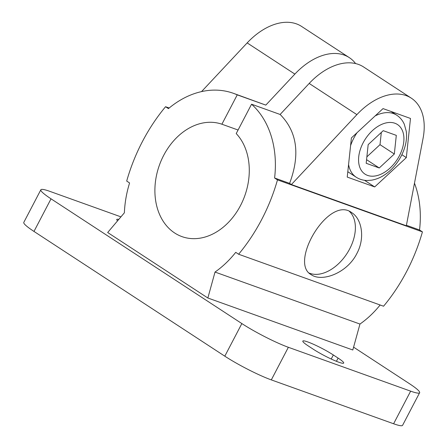 <?xml version="1.0" encoding="UTF-8"?>
<svg xmlns="http://www.w3.org/2000/svg" width="448" height="448" viewBox="0 0 448 448"><rect width="100%" height="100%" fill="white"/><g stroke="black" fill="none" stroke-linecap="round" stroke-linejoin="round"><path stroke-width="0.67" d="M349.362 211.372A37.05 23.671 -56.8 0 1 349.686 248.898A37.05 23.671 -56.8 0 1 309.17 273.062M356.843 253.574C365.333 237.972 361.822 218.882 351.719 212.649C328.882 194.981 288.714 262.774 311.175 274.663C321.927 282.408 347.166 273.112 356.843 253.574M366.873 156.839L380.01 144.659L381.31 132.457M368.172 144.637L366.184 163.285L379.26 167.978L394.324 154.017L396.306 135.363L383.23 130.676L368.172 144.637M380.01 144.659L394.324 154.017M366.57 159.678L379.26 167.978M383.034 108.601L410.491 118.451L406.319 157.618L374.69 186.928L347.234 177.083L351.406 137.917L383.034 108.601M374.69 186.928L364.538 180.292M406.319 157.618L401.878 154.711M380.139 304.993A92.618 70.426 109.7 0 1 359.962 324.05L352.8 349.994L207.855 298.004L107.671 232.512L124.376 212.806A92.618 70.426 109.7 0 1 129.584 182.958L126.694 181.065A159.303 121.134 109.7 0 1 165.558 106.714L168.454 108.606A92.618 70.426 109.7 0 1 233.358 93.296A92.618 70.426 109.7 0 1 237.244 94.864L265.81 105.106L294.868 74.094A59.276 37.878 123.2 0 1 349.278 57.607L301.571 26.421A59.276 37.878 -56.8 0 0 247.162 42.907L294.868 74.094M308.42 346.041L313.191 349.16A20.378 2.369 27.6 0 0 332.282 359.514A20.378 2.369 27.6 0 0 343.706 363.065A20.378 2.369 27.6 0 0 338.106 358.092L333.334 354.973A20.378 2.369 27.6 0 0 314.244 344.618A20.378 2.369 27.6 0 0 302.82 341.068A20.378 2.369 27.6 0 0 308.42 346.041M118.782 219.408A20.378 2.369 27.6 0 0 116.766 219.442A20.378 2.369 27.6 0 0 117.578 220.825M120.938 216.86L49.823 191.352A37.05 4.301 27.6 0 0 40.846 189.784A37.05 4.301 27.6 0 0 51.027 198.822L241.853 323.568A37.05 4.301 27.6 0 0 288.355 347.284L410.648 391.154A37.05 4.301 27.6 0 0 419.63 392.722A37.05 4.301 27.6 0 0 409.444 383.684L353.584 347.161M40.846 189.784L23.794 222.393A37.05 4.301 27.6 0 0 33.981 231.431L224.806 356.177A37.05 4.301 27.6 0 0 271.309 379.893L393.602 423.763A37.05 4.301 27.6 0 0 402.578 425.331L419.63 392.722M355.594 63.566A59.276 37.878 123.2 0 0 349.278 57.607M238.067 130.015L221.9 124.214L237.244 94.864M280.123 114.464C297.181 131.684 300.339 154.655 289.598 183.378L291.39 184.548L356.888 114.632A59.276 37.878 -56.8 0 1 411.298 98.151L363.591 66.965A59.276 37.878 -56.8 0 0 309.182 83.446L280.123 114.464L251.558 104.216L236.214 133.571A59.646 45.354 109.7 0 1 240.386 205.778A59.646 45.354 109.7 0 1 181.95 236.617A59.646 45.354 109.7 0 1 159.32 165.379A59.646 45.354 109.7 0 1 221.9 124.214M201.538 91.599L247.162 42.907M291.39 184.548L406.325 225.77L423.069 138.37A59.276 37.878 -56.8 0 0 411.298 98.151M414.484 183.193A92.618 70.426 109.7 0 1 419.541 229.981L422.43 231.874A159.303 121.134 109.7 0 1 383.561 306.219L238.616 254.234L235.726 252.342A92.618 70.426 109.7 0 1 215.018 272.059L207.855 298.004M251.558 104.216A92.618 70.426 109.7 0 1 274.596 177.996L277.486 179.883A159.303 121.134 109.7 0 1 238.616 254.234M419.541 229.981L406.42 225.277M169.165 108.007L165.558 106.714M359.962 324.05L215.018 272.059M422.43 231.874L277.486 179.883M233.358 93.296L265.81 105.106M289.598 183.378L274.596 177.996M350.588 145.594A37.05 23.671 -56.8 0 1 353.83 138.085A37.05 23.671 -56.8 0 1 357.022 132.709M375.127 115.926A37.05 23.671 -56.8 0 1 396.749 115.198C400.098 117.426 402.612 120.445 404.298 124.247L406.269 131.331C407.002 137.015 406.314 142.934 404.202 149.083C401.358 157.175 396.822 164.181 390.606 170.111C384.742 175.599 378.426 178.954 371.65 180.169L367.382 180.499C363.278 180.46 359.548 179.362 356.205 177.218A37.05 23.671 -56.8 0 1 348.566 164.545M363.126 142.828A29.635 18.939 -56.8 0 1 402.119 129.982A29.635 18.939 -56.8 0 1 378.493 175.168A29.635 18.939 -56.8 0 1 363.126 142.828M333.334 354.973L331.218 359.022M338.106 358.092L336.426 361.306M241.853 323.568L224.806 356.177M51.027 198.822L33.981 231.431M410.648 391.154L393.602 423.763M288.355 347.284L271.309 379.893M309.182 83.446L356.888 114.632M347.805 171.724L356.205 177.218M391.065 111.485L396.749 115.198"/></g></svg>
